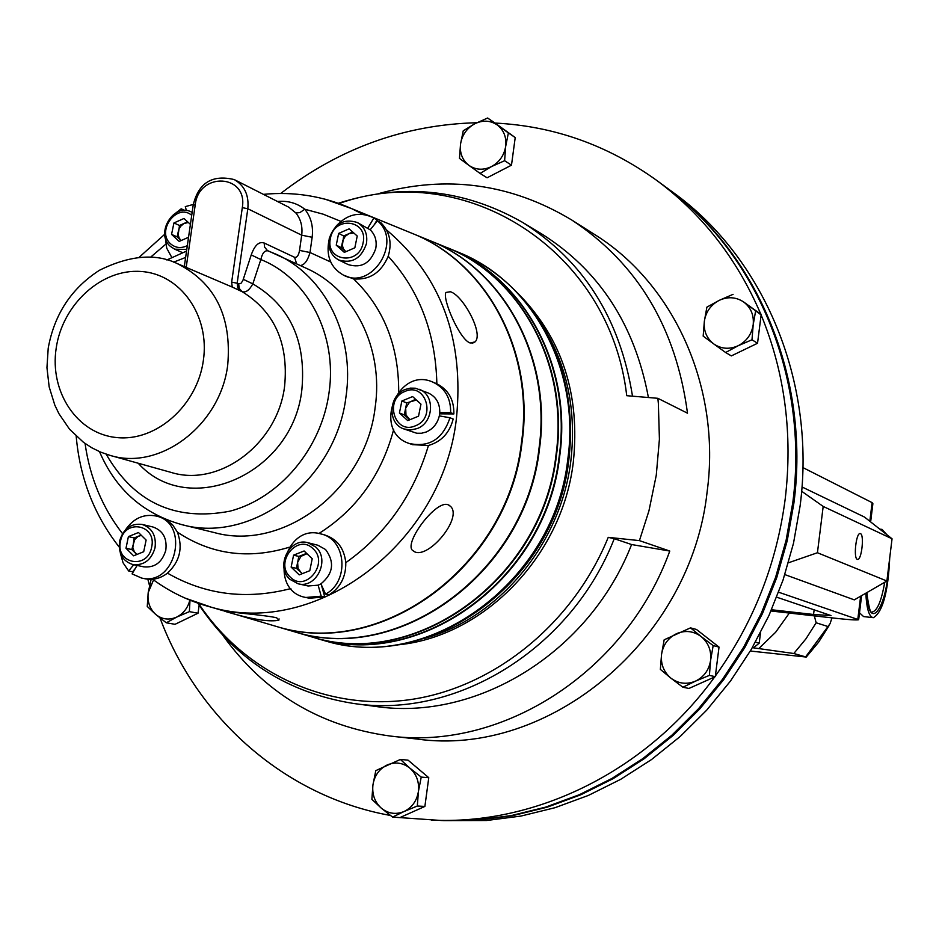 <?xml version="1.0" encoding="UTF-8"?>
<svg xmlns="http://www.w3.org/2000/svg" width="939" height="939" viewBox="0 0 939 939"><rect width="100%" height="100%" fill="white"/><g stroke="black" fill="none" stroke-linecap="round" stroke-linejoin="round"><path stroke-width="1.41" d="M470.157 343.005L475.052 341.89C484.019 333.709 462.774 295.081 450.333 291.736L445.931 292.463C442.058 298.344 459.441 339.484 470.157 343.005M414.85 551.921C429.311 558.423 462.786 517.659 450.567 506.403L448.22 504.806C436.365 499.384 404.345 541.967 412.303 550.219L414.85 551.921M226.064 611.676L236.217 614.576C256.312 620.033 270.514 621.911 278.86 620.21L276.723 617.85C266.57 615.151 227.449 612.263 223.541 610.737L226.064 611.676M857.295 559.339L857.647 559.409C861.662 560.043 864.42 534.749 860.464 533.622L860.077 533.54C856.051 532.929 853.316 558.388 857.295 559.339M306.971 553.717L300.95 556.346L297.616 562.379L298.05 568.494L302.065 573.764M298.156 583.8L308.086 585.983L318.145 585.185L320.927 583.858C333.298 573.565 334.836 562.121 325.563 549.515L317.875 545.242L308.027 542.742C289.693 537.038 275.068 566.463 289.822 579.293L298.156 583.8C316.384 588.894 330.422 559.609 315.75 547.038L308.027 542.742M290.28 577.086C305.515 593.025 329.542 563.224 313.074 548.728C297.745 532.953 273.977 562.602 290.28 577.086M415.578 399.263L409.463 402.268L405.695 408.125L405.977 414.991L409.897 419.721M403.84 428.923L416.716 433.243L421.505 433.255L426.224 431.999C433.09 428.923 437.457 423.559 439.323 415.883L439.769 412.608C439.898 403.23 436.072 396.692 428.301 392.995L415.355 388.206L410.296 388.124L405.308 389.439C388.382 395.519 387.302 423.747 403.84 428.923L410.425 430.015L417.116 428.595C433.853 422.679 435.309 394.885 419.217 389.286M415.378 425.825C436.752 417.996 425.754 381.844 405.002 391.399C383.805 399.204 394.556 435.215 415.378 425.825M352.712 232.027L343.674 235.959L342.359 245.595L343.533 249.046L345.857 251.699L341.28 247.661L336.244 245.161L344.32 252.368L354.836 247.802L357.231 236.029L349.12 228.846L338.639 233.424L336.244 245.161M338.744 259.997L348.263 264.61C361.503 268.495 370.67 263.143 375.753 248.53C377.055 240.924 375.201 234.691 370.177 229.82L357.36 222.531C343.885 218.247 334.519 223.576 329.26 238.518C327.793 248.377 330.962 255.537 338.744 259.997C352.066 263.906 361.28 258.495 366.41 243.776C367.853 234.14 364.837 227.062 357.36 222.531M363.088 242.919C368.534 219.984 334.296 215.289 330.434 238.295C324.917 261.089 359.132 266.077 363.088 242.919M141.32 535.324L137.927 536.533L134.758 539.549L131.777 549.538L125.99 548.27L133.62 555.818L143.702 551.721L146.12 540.054L138.456 532.507L128.397 536.627L125.99 548.27M132.904 564.574L143.831 566.851C154.829 567.86 162.154 562.332 165.792 550.289C167.248 538.293 162.975 530.535 152.975 527.002L142.129 524.432C130.885 523.152 123.373 528.68 119.605 541.005C118.126 553.306 122.551 561.158 132.904 564.574C143.972 565.583 151.343 560.02 155.017 547.883C156.484 535.793 152.188 527.976 142.129 524.432M120.521 541.146C115.004 563.705 147.623 570.184 151.637 547.191C157.083 524.49 124.441 518.305 120.521 541.146M190.406 224.362L183.962 218.482L173.938 222.954L179.49 225.477L178.164 234.879L179.255 238.236L181.133 240.548L177.119 236.886L171.555 234.398L179.196 241.417L188.539 237.262M192.143 212.39L191.286 211.944C173.703 202.578 154.912 233.553 170.358 246.37L174.677 249.187L186.779 249.445M191.72 215.289C176.884 202.519 155.745 231.37 170.687 243.917C175.605 248.037 181.157 248.612 187.331 245.631M424.381 638.438C498.762 618.155 560.747 543.963 570.806 461.202C577.062 407.103 565.853 359.191 537.178 317.429M395.213 645.081C481.695 638.555 562.215 557.261 573.306 462.199C580.349 394.533 562.109 338.463 518.563 294.001M405.331 230.583L416.693 235.231C488.526 266.394 534.244 353.85 521.497 442.351C508.034 565.419 382.854 657.852 278.977 627.217L267.192 623.731M422.867 237.755L434.205 242.391C505.921 273.507 551.604 360.623 538.963 448.725C525.64 571.241 400.824 663.157 297.123 632.581L279.505 627.381C383.382 658.004 508.551 565.595 522.014 442.539C534.749 354.05 489.031 266.606 417.209 235.443L405.848 230.783M297.123 632.581L285.362 629.107M447.527 247.72L454.523 250.701C526.075 281.735 571.734 368.475 559.21 456.108C546.04 577.978 421.658 669.319 318.157 638.802L315.316 637.968C418.841 668.486 543.282 577.062 556.475 455.122C569.011 367.419 523.363 280.632 451.776 249.574L440.45 244.938M453.431 250.197L463.127 254.223C534.631 285.233 580.267 371.797 567.79 459.241C554.691 580.83 430.485 671.925 327.077 641.443L318.661 638.954C422.151 669.46 546.521 578.142 559.691 456.284C572.215 368.663 526.556 281.935 455.004 250.901L447.762 247.826M439.957 244.739L451.283 249.375C522.87 280.432 568.529 367.219 555.994 454.934C542.801 576.91 418.348 668.333 314.811 637.816L297.64 632.733C401.34 663.31 526.145 571.405 539.467 448.912C552.109 360.811 506.414 273.707 434.71 242.591L423.36 237.954M314.811 637.816L303.074 634.341M99.511 451.636C115.65 489.43 143.104 513.762 181.873 524.655C252.415 544.432 336.315 480.31 346.01 396.481C355.036 336.103 325.14 276.207 276.782 254.516L267.967 250.854C264.645 250.29 262.274 253.19 260.842 259.551L252.826 283.883C249.41 290.163 245.865 292.768 242.18 291.7C274.481 311.701 288.637 343.134 284.634 385.988C277.874 443.795 219.303 487.646 170.992 472.376L109.933 455.345C159.818 471.132 220.548 425.273 227.719 365.001C231.898 316.549 215.09 282.756 177.307 263.601L232.238 287.064L231.651 282.146L242.309 207.636C248.166 174.067 198.845 171.391 195.242 204.784L186.192 267.392M198.563 603.401C244.163 672.43 326.232 711.433 410.12 699.637C493.879 687.641 572.896 624.012 608.237 537.354L639.424 540.618L669.777 551.052C626.313 671.631 502.752 750.742 390.542 736.082C320.187 726.598 264.317 693.041 222.907 635.421M378.088 193.763C446.424 174.689 511.016 183.469 571.839 220.066L594.211 234.245C673.885 283.496 721.246 387.502 707.173 491.449C691.304 640.14 548.763 757.75 416.869 739.016L390.542 736.082M639.424 540.618L648.943 510.851L656.267 475.228L659.413 439.206L658.356 403.383L657.863 398.312L626.736 395.695C609.927 249.117 464.242 158.82 339.061 203.517M149.512 585.584L147.846 579.21M487.623 118.009L474.594 123.866L463.256 130.779L460.533 144.054C462.058 135.04 466.753 128.314 474.594 123.866C482.681 119.957 490.205 120.309 497.177 124.91L487.623 118.009L495.029 123.056C553.693 126.026 607.463 145.052 656.338 180.135L664.871 186.392C756.376 252.11 809.265 377.361 792.809 502.471L786.107 540.301L775.579 577.356L761.353 613.155L743.606 647.264L722.584 679.237L698.557 708.687L671.855 735.237L642.828 758.606L611.852 778.501L579.316 794.723L545.665 807.117L511.286 815.58L476.613 820.064L442.058 820.545L392.572 817.094L404.04 811.519C395.835 814.829 388.253 813.702 381.304 808.15L392.572 817.094M733.066 294.33L719.297 300.316L706.891 307.135L704.356 321.208C705.882 311.76 710.87 304.788 719.297 300.316C727.971 296.407 736.106 296.982 743.7 302.006L761.13 314.917C784.851 372.63 792.88 433.994 785.204 498.996C776.67 563.975 753.383 622.98 715.365 676.01L714.673 676.949C646.431 771.306 535.723 825.369 431.494 820.087M390.389 815.451C284.81 796.413 197.542 718.581 159.994 617.956M886.839 534.678L882.038 529.385L880.594 529.749M865.911 593.166L866.157 598.143C867.202 610.608 869.608 617.123 873.387 617.686C882.695 612.075 888.141 592.157 889.714 557.93M665.481 186.838L666.103 187.295C757.503 252.931 810.345 378.03 793.913 502.975L787.222 540.747L776.706 577.755L762.491 613.507L744.768 647.57L723.781 679.496L699.79 708.898L673.11 735.425L644.119 758.759L613.179 778.631L580.689 794.828L547.073 807.211L512.729 815.651L478.104 820.123L442.821 820.58M443.584 820.616L486.519 820.51L520.934 816.073L555.043 807.693L588.436 795.403L620.702 779.323L651.431 759.616L680.223 736.469L706.703 710.154L730.53 680.975L751.364 649.295L768.959 615.503L783.056 580.02L793.49 543.294L800.122 505.816C816.402 381.833 763.9 257.638 673.075 192.401L666.103 187.295M277.475 201.474C287.874 200.523 296.97 203.106 304.776 209.233C311.02 217.038 313.473 226.393 312.147 237.285L309.999 252.509C307.722 260.549 304.529 264.892 300.398 265.526M353.592 278.906C369.602 280.221 381.14 272.686 388.206 256.288C392.22 242.802 389.744 231.569 380.764 222.613L377.419 220.829C402.866 241.405 372.008 290.656 343.498 275.162L353.592 278.906C383.664 307.922 398.699 345.47 398.699 391.551M289.259 547.226C248.53 559.644 211.24 554.609 177.412 532.143L172.694 524.96L166.438 519.69M409.228 443.478L412.538 444.663L428.442 445.485C441.353 441.717 449.605 432.902 453.173 419.029L449.969 417.761C442.821 439.135 429.24 447.703 409.228 443.478C371.774 431.576 397.35 365.67 433.02 382.185L436.858 383.805C448.431 389.732 454.1 399.779 453.866 413.935L450.661 412.655L439.769 412.608M321.361 584.821L324.753 596.958L321.208 596.195L305.797 597.474C267.709 590.889 284.141 522.741 321.056 533.986L324.577 534.913C337.136 538.998 344.202 548.259 345.787 562.672C346.01 576.804 340.434 587.544 329.084 594.892L325.563 594.117L320.927 583.858M778.677 592.227L858.657 619.752C856.274 620.21 848.879 619.74 836.449 618.367L770.978 610.996M776.753 597.204L831.027 615.561L813.561 614.482L771.529 609.751M869.831 521.274L872.108 502.635L802.892 467.575M872.108 502.635L872.883 503.68L870.641 521.92M788.455 562.778L817.435 552.742L886.897 581.018L854.302 599.868L784.851 574.598M801.988 486.954L864.479 517.049L892.05 538.786L823.186 506.426L817.435 552.742M801.648 491.261L823.186 506.426M886.897 581.018L892.05 538.786M872.002 611.993L872.225 612.017C877.308 610.831 881.463 600.913 884.714 582.286M859.502 612.791L863.587 616.583L873.012 617.639M755.461 642.147L759.205 643.156L760.508 632.792M752.421 647.499L753.688 647.64L752.515 647.335M753.688 647.64L759.205 643.156M814.336 615.878L816.144 622.78L805.92 638.872L793.819 653.509L806.249 657.054L750.343 651.032M793.819 653.509L752.315 647.675M805.744 656.725L830.076 623.672L831.966 617.862M827.752 626.466L816.144 622.78M714.673 676.949L688.944 688.451L682.899 687.242L695.423 681.174C686.632 684.731 678.463 683.721 670.892 678.146L682.899 687.242M690.482 627.862L664.166 639.799L661.549 654.413C663.11 644.788 668.122 637.863 676.596 633.649C685.317 630.057 693.487 631.008 701.104 636.525L690.482 627.862L696.456 629.459L719.028 647.088L715.365 676.01M761.13 314.917L757.538 343.263L731.34 355.904L725.636 352.512L738.136 345.752C729.392 349.613 721.246 348.991 713.71 343.909L725.636 352.512M656.338 180.135C702.09 213.904 736.88 258.483 760.696 313.884M495.029 123.056L515.218 137.552L511.485 165.182L487.083 177.788L480.087 173.433L491.52 166.567C483.385 170.44 475.862 170.041 468.937 165.381L480.087 173.433M280.702 193.481C339.378 148.221 404.744 124.641 476.812 122.727M199.162 605.209L198.023 613.214L175.041 624.306L166.273 622.792L176.79 617.04C169.137 620.386 162.118 619.517 155.721 614.435L166.273 622.792M400.401 759.451L375.811 770.614L372.936 784.898C374.508 775.555 379.262 768.912 387.185 764.956C395.342 761.611 402.913 762.679 409.92 768.184L400.401 759.451L408.042 760.156L428.771 777.692L424.886 806.425L400.824 817.176M669.777 551.052L631.595 544.538C589.41 652.863 476.273 721.856 374.861 706.328L353.522 703.464C456.366 719.227 571.323 648.966 614.259 538.681L608.237 537.354M338.322 203.258C402.549 182.671 463.96 189.032 522.553 222.367L540.993 233.482C598.894 269.704 634.705 324.389 648.415 397.526M571.839 220.066C637.558 263.46 676.115 327.84 687.501 413.195L657.863 398.312M631.595 544.538L614.259 538.681M177.412 532.143C183.105 547.965 179.795 561.628 167.471 573.142C160.675 578.354 153.374 580.267 145.568 578.858L141.636 578.072L132.082 573.893L137.094 565.454M340.857 221.358L323.169 214.174L304.776 209.233L299.905 212.59L295.879 212.977L288.801 207.214L234.257 179.584C244.586 185.593 249.105 195.312 247.814 208.763L237.168 283.214L238.647 283.848L239.257 288.484L242.18 291.7L232.238 287.064M238.647 283.848L240.9 283.425L242.825 280.644L251.229 254.915C254.68 245.255 258.988 241.276 264.164 243.001L294.6 257.309C296.97 257.791 298.614 255.49 299.541 250.408L301.689 235.173C302.745 226.557 300.809 219.151 295.879 212.977M330.704 261.993L309.999 252.509L299.541 250.408M106.177 454.194C134.066 502.576 175.3 521.579 229.879 511.192C279.493 498.327 321.279 448.889 328.99 393.018C337.7 335.27 307.91 278.214 260.842 259.551L251.229 254.915M138.209 463.232C188.622 519.525 293.027 474.301 301.889 389.497C306.278 340.904 289.916 305.691 252.826 283.883L243.318 279.329M186.403 210.582L185.3 206.615L193.293 204.444M171.767 257.392L166.755 248.236L165.229 237.391M176.239 212.684L181.204 208.798L182.06 210.688M184.819 210.489L181.204 208.798M173.938 222.954L171.555 234.398M179.49 225.477L187.647 221.839M188.34 222.473L183.844 223.564L180.511 226.405L178.703 229.715L177.119 236.886M135.298 568.482L132.622 571.792L128.666 570.982L123.079 562.848L120.309 552.942M125.685 529.573C133.643 518.258 143.714 513.727 155.897 515.981C190.453 522.765 175.851 586.593 141.636 578.072M136.824 554.515L131.777 549.538M128.397 536.627L134.183 537.941L132.822 547.519L134.265 551.651L137.024 554.433M134.183 537.941L141.096 535.113M128.666 570.982L133.714 564.738M335.704 226.616C346.608 214.479 358.804 211.357 372.302 217.238L377.138 219.89L373.792 218.094L367.853 228.071M374.192 224.844L377.138 219.89M343.498 275.162C330.739 267.85 325.903 256.159 328.99 240.114M372.302 217.238L373.792 218.094M353.792 232.978L348.885 233.694L345.247 236.335L342.888 240.314L341.28 247.661M343.674 235.959L338.639 233.424M377.419 220.829L370.177 229.82M420.965 404.157L418.536 416.177L407.749 420.602L399.427 413.007L401.857 401.012L412.608 396.575L420.965 404.157M409.709 419.792L404.298 414.862L399.427 413.007M404.298 414.862L406.716 402.913L401.857 401.012M416.4 400.014L406.716 402.913M324.753 596.958L309.377 598.225L305.797 597.474M321.056 533.986C346.374 539.209 349.648 581.64 325.563 594.117M309.788 570.701L299.224 574.879L291.137 567.109L293.578 555.16L304.107 550.97L312.218 558.728L309.788 570.701M291.137 567.109L296.407 568.33L302.393 573.623M296.407 568.33L298.837 556.44L293.578 555.16M298.837 556.44L306.595 553.353M321.208 596.195L318.145 585.185M505.698 146.284C504.161 155.369 499.431 162.13 491.52 166.567L504.619 160.722L505.698 146.284L508.375 132.915L497.177 124.91C503.785 130.052 506.626 137.176 505.698 146.284M460.533 144.054C459.594 153.092 462.387 160.205 468.937 165.381L459.476 158.398L460.533 144.054M511.485 165.182L504.619 160.722M515.218 137.552L508.375 132.915M418.407 791.495C416.822 800.908 412.033 807.587 404.04 811.519L417.327 806.014L418.407 791.495L421.235 777.093L409.92 768.184C416.552 774.217 419.381 781.987 418.407 791.495M372.936 784.898C371.95 794.335 374.731 802.082 381.304 808.15L371.879 799.335L372.936 784.898M424.886 806.425L417.327 806.014M428.771 777.692L421.235 777.093M753.195 324.765C751.658 334.284 746.634 341.291 738.136 345.752L751.986 339.777L753.195 324.765L755.695 310.586L743.7 302.006C750.918 307.605 754.076 315.187 753.195 324.765M704.356 321.208C703.452 330.716 706.562 338.275 713.71 343.909L703.17 336.127L704.356 321.208M757.538 343.263L751.986 339.777M761.212 314.26L755.695 310.586M189.866 600.138C187.788 607.967 183.434 613.601 176.79 617.04L189.373 611.629L190.007 600.197M151.144 579.328L148.209 592.568L153.55 579.926M148.209 592.568C147.188 601.559 149.688 608.836 155.721 614.435L147.259 606.465L148.209 592.568M198.023 613.214L189.373 611.629M710.6 660.328C709.027 670.035 703.968 676.984 695.423 681.174L709.391 675.387L710.6 660.328L713.171 645.598L701.104 636.525C708.335 642.605 711.504 650.539 710.6 660.328M661.549 654.413C660.622 664.119 663.732 672.031 670.892 678.146L660.363 669.378L661.549 654.413M715.272 676.69L709.391 675.387M719.028 647.088L713.171 645.598M439.652 413.841L453.866 413.935M433.02 382.185C444.98 387.995 450.861 398.148 450.661 412.655M449.969 417.761L439.323 415.883M203.34 360.576C197.19 405.648 156.12 441.823 116.776 437.562C77.338 433.971 49.391 391.997 56.187 348.193C62.42 304.33 101.741 268.448 141.026 271.488C180.405 273.871 210.09 315.563 203.34 360.576M386.469 229.867C441.072 275.984 464.382 338.897 456.413 418.618C442.433 543.751 315.915 638.074 211.404 607.24L184.971 598.061M428.442 445.485C413.559 495.064 385.999 534.127 345.787 562.672M290.867 588.565C246.499 600.044 205.371 594.903 167.471 573.142M122.516 533.634C102.41 507.694 89.921 477.634 85.062 443.478M568.788 460.216C555.7 580.372 432.809 672.019 327.077 641.443L316.995 638.52M181.873 524.655L214.268 532.566C283.555 551.968 365.752 489.407 375.142 407.503C383.898 348.51 354.496 289.916 307.006 268.613L267.427 250.549L264.587 247.098L264.164 243.001M888.435 568.482C886.404 608.272 869.221 631.665 867.143 596.065L866.955 592.556M393.676 429.51C381.516 474.993 356.585 509.654 318.896 533.516M159.09 516.755L158.491 516.145M388.206 256.288C419.416 290.55 435.637 333.063 436.858 383.805M813.561 614.482L814.16 609.646M857.835 619.106L860.64 596.206M758.9 648.462L775.673 632.217L789.347 613.061M522.553 222.367C583.389 260.572 620.045 318.521 632.51 396.188M150.475 257.298L165.733 244.234M173.645 262.145L185.629 257.439M325.117 199.185L351.479 208.552L363.135 214.385M242.309 207.636L247.814 208.763L301.689 235.173L312.147 237.285M296.583 263.753L294.6 257.309M231.651 282.146L237.168 283.214L237.778 287.85L240.701 291.067M195.242 204.784L193.176 205.23M475.052 341.89L472.082 343.381M450.567 506.403L448.971 505.135M278.86 620.21L279.047 618.848M192.143 212.355L191.286 211.944M177.307 263.601C155.698 253.084 129.746 255.302 99.464 270.268C71.446 288.296 54.368 314.248 48.218 348.146L46.95 367.677L49.168 386.903L54.826 405.143L58.922 413.688L69.533 429.217L83.559 442.386L91.787 447.774L100.614 452.117L109.933 455.345M152.611 579.246C170.37 592.309 189.96 601.641 211.404 607.24L222.989 610.667M236.217 614.576L278.977 627.217M76.188 436.224C79.885 478.221 94.205 515.147 119.147 547.003M879.843 529.162L882.038 529.385M867.026 592.509L867.202 595.666M861.603 595.643L858.68 619.505M872.225 612.017C870.829 614.341 869.162 608.942 867.213 595.831M828.973 625.738L818.655 642.1L806.355 656.948M197.824 603.143C235.067 659.378 286.958 692.818 353.522 703.464M166.849 259.974L186.544 251.089M434.71 242.591L451.283 249.375M455.004 250.901L463.127 254.223C492.482 267.756 516.755 288.214 535.934 315.598C563.94 358.052 574.914 406.106 568.846 459.758M451.776 249.574L454.523 250.701M417.209 235.443L434.205 242.391M139.019 257.415L164.736 234.269M263.425 194.361C294.001 191.38 323.345 196.11 351.479 208.552L416.693 235.231M234.257 179.584C212.261 174.337 198.587 182.788 193.223 204.913L184.302 266.582M182.495 252.603L174.677 249.187M155.897 515.981L159.783 516.931"/></g></svg>
